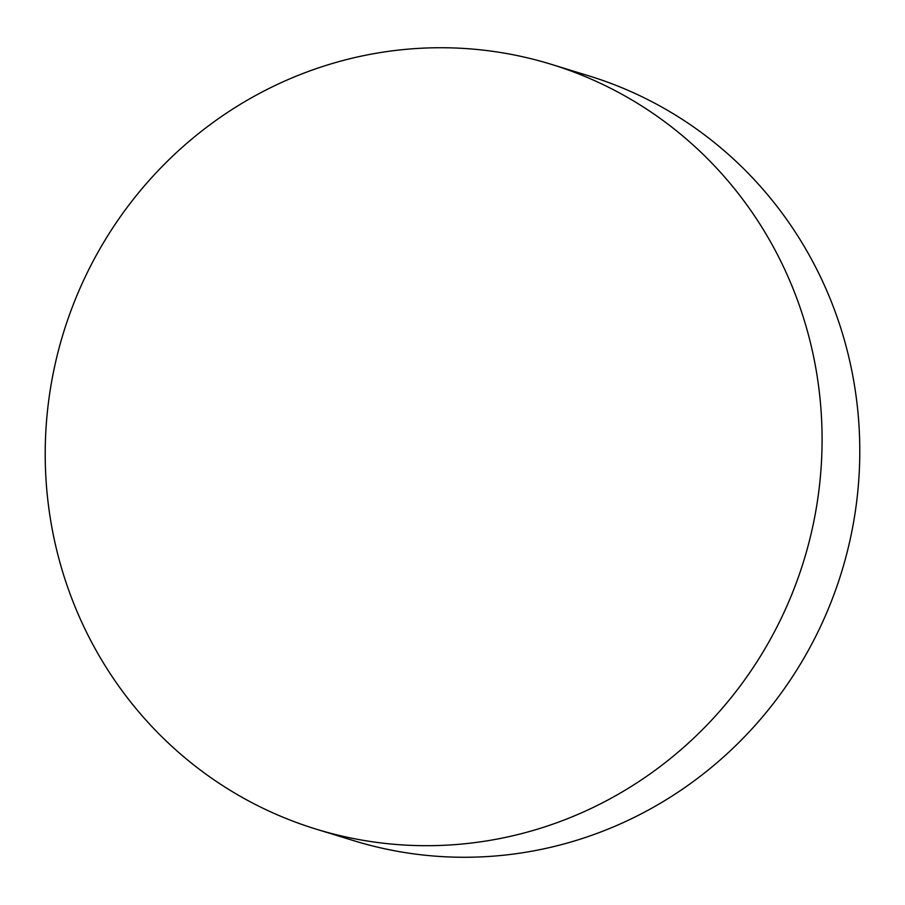 <?xml version="1.0" encoding="UTF-8"?>
<svg xmlns="http://www.w3.org/2000/svg" width="905" height="905" viewBox="0 0 905 905"><rect width="100%" height="100%" fill="white"/><g stroke="black" fill="none" stroke-linecap="round" stroke-linejoin="round"><path stroke-width="1.36" d="M550.964 64.232L588.669 75.805A400.067 387.329 107.1 0 1 859.75 445.328A400.067 387.329 107.1 0 1 354.036 840.768L316.331 829.195A400.067 387.329 107.1 0 1 45.25 459.672A400.067 387.329 107.1 0 1 550.964 64.232A400.067 387.329 107.1 0 1 822.045 433.755A400.067 387.329 107.1 0 1 316.331 829.195"/></g></svg>
